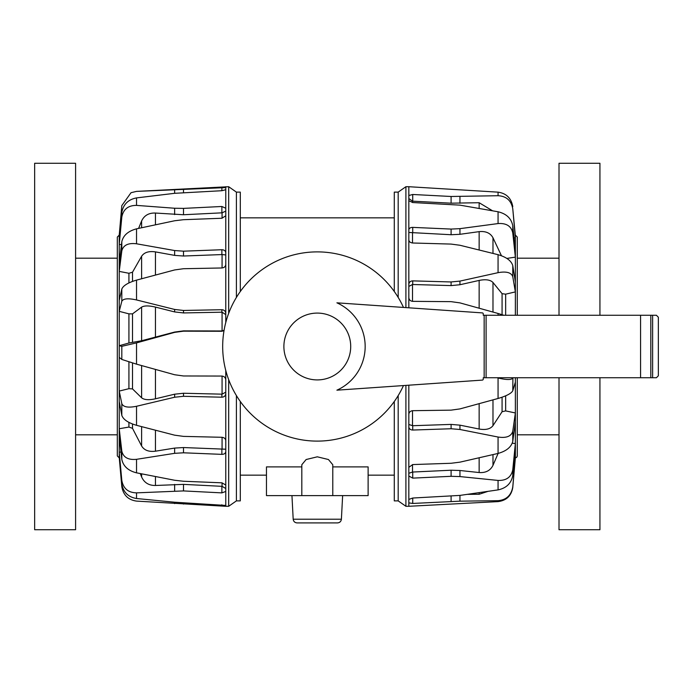 <?xml version="1.0" encoding="UTF-8"?>
<svg xmlns="http://www.w3.org/2000/svg" width="693" height="693" viewBox="0 0 693 693"><rect width="100%" height="100%" fill="white"/><g stroke="black" fill="none" stroke-linecap="round" stroke-linejoin="round"><path stroke-width="1.04" d="M301.81 466.891L266.467 466.891L266.467 495.616L301.81 495.616L301.81 464.734L306.133 459.528L317.299 456.817L328.456 459.528L332.779 464.734L332.779 495.616L368.122 495.616L368.122 466.891L332.779 466.891M301.81 495.616L332.779 495.616M291.952 495.616L293.191 519.213C293.511 521.474 294.811 522.704 297.089 522.912L337.508 522.912C339.778 522.704 341.077 521.474 341.398 519.213L342.637 495.616M517.273 438.409L517.273 417.662M514.041 237.872A1566.778 1488.486 -58.9 0 1 515.367 237.82L515.367 235.118L517.273 237.067L517.273 315.263L517.273 251.724L517.273 258.194L559.008 258.194M498.059 195.721L498.059 192.152L408.827 186.712L408.827 195.521L412.725 194.482L451.1 196.483L498.059 195.721C506.384 196.162 511.287 200.537 512.777 208.836L515.367 235.863M405.907 307.605L405.907 186.712L408.827 186.712M398.189 297.427L398.189 192.117L405.907 186.712M517.273 237.067L517.273 251.724M506.852 258.428A1566.778 1256.946 -26.6 0 1 515.367 257.138L515.367 237.82L512.777 208.836M408.827 286.417L412.517 284.502L451.1 285.594L459.953 284.736L479.149 280.422C485.75 279.106 490.358 279.799 492.983 282.493L502.079 293.676L505.665 294.17A1566.778 808.064 -18.2 0 1 515.367 291.909L515.367 257.138L512.777 232.961L512.777 225.693L515.367 250.658M394.291 401.49L394.291 500.883L398.189 500.883L398.189 395.573M398.189 192.117L394.291 192.117L394.291 291.51M517.273 438.444L517.273 377.737L517.273 456.055L516.718 457.302L515.367 457.882L515.367 377.737M398.189 500.883L405.907 506.288L405.907 385.395M405.907 506.288L408.827 506.288L408.827 385.195M408.827 307.805L408.827 195.521M408.827 229.868C409.052 228.257 410.351 227.425 412.725 227.382L451.1 229.071L459.953 228.655L498.059 223.57L498.059 211.772L459.953 205.145L412.725 202.538L408.827 200.71M408.827 232.458L451.1 234.728L459.953 234.303L479.149 231.644C485.75 230.986 490.358 233.03 492.983 237.768L501.455 255.743M408.827 284.373C409.052 282.19 410.351 281.02 412.725 280.873L451.1 281.956L459.953 281.098L498.059 272.67L498.059 254.686L459.953 245.261L451.1 244.083L412.725 243C410.351 242.741 409.052 241.718 408.827 239.917M498.059 315.263L498.059 313.479L459.953 302.884L451.1 301.654L412.725 301.351C410.351 301.1 409.052 299.835 408.827 297.557M408.827 414.336C409.052 412.162 410.351 410.949 412.725 410.689L451.1 410.143L459.953 408.905L498.059 398.475C506.384 396.024 511.287 393.459 512.777 390.774L512.915 377.737M498.059 398.475L498.059 377.971L497.15 377.737M408.827 467.316L412.725 464.57L451.1 463.27L459.953 462.153L498.059 453.43L498.059 437.032C506.384 438.271 511.287 436.339 512.777 431.245L515.367 412.959A1566.778 963.253 -160.2 0 1 505.665 410.906L502.079 411.729L492.983 425.658C490.358 429.045 485.75 430.171 479.149 429.028L459.953 425.156L451.1 424.411L412.725 425.71L408.827 424.506M498.059 437.032L459.953 429.487L451.1 428.75L412.725 430.041C410.351 429.929 409.052 428.837 408.827 426.793M408.827 473.293L412.517 472.046L412.517 464.579M408.827 499.41L412.725 498.033L459.953 495.408L498.059 489.89L498.059 480.431L459.953 476.576L451.1 476.308L412.725 478.127L408.827 476.039M515.367 457.882L512.777 487.404C511.399 495.781 506.488 500.519 498.059 501.611L498.059 500.684L459.953 501.169L412.725 503.447L408.827 502.893M498.059 192.152C506.384 193.373 511.287 198.198 512.777 206.644M408.827 198.544L412.517 201.169L451.1 203.179L479.149 202.72L492.524 210.776M498.059 211.772C506.384 213.756 511.287 218.39 512.777 225.693M498.059 223.57C506.384 222.99 511.287 226.126 512.777 232.961M498.059 254.686C506.384 257.086 511.287 260.733 512.777 265.627L515.367 282.034M498.059 272.67C506.384 271.171 511.287 272.522 512.777 276.715L512.777 265.627M515.367 315.263L515.367 291.909L512.777 276.715M498.059 313.479L503.854 315.263M498.059 377.971C506.384 379.972 511.287 380.024 512.777 378.127M515.367 382.12L512.777 390.774M498.059 453.43C506.384 451.108 511.287 447.089 512.777 441.354L512.777 431.245M515.367 421.968L512.777 441.354M498.12 453.413L492.983 465.358C490.358 470.582 485.75 472.972 479.149 472.539L459.953 470.495L451.1 470.218L412.517 472.046M498.059 480.431C506.384 480.699 511.287 477.122 512.777 469.698L515.367 443.572A1566.778 1352.857 -148 0 1 512.292 443.208M498.059 489.89C506.384 488.106 511.287 483.324 512.777 475.528L512.777 469.698M515.367 448.761L512.777 475.528M408.827 499.835L408.913 499.151M498.059 500.684C506.384 499.93 511.295 495.322 512.777 486.858L515.367 457.397A1566.778 1508.54 -98.4 0 1 514.527 457.389M487.733 491.441L479.149 494.256L467.524 494.36M75.589 258.194L117.316 258.194L117.316 252.581M224.073 330.31L221.873 330.968L183.498 330.873L174.636 332.06L141.606 340.748L128.924 343.018A1566.778 68.477 164.5 0 1 119.231 345.703L121.812 346.327L121.812 359.442L119.231 357.389L119.231 457.882L117.316 455.933L117.316 237.067L119.231 235.118L119.231 244.438A1566.778 1413.287 38.2 0 1 121.457 244.646M240.298 291.51L240.298 192.117L236.4 192.117L228.681 186.712L136.53 191.389L131.038 192.697L136.53 191.389L225.771 187.604L225.771 189.709L221.873 190.714L174.636 193.312L136.53 197.903L136.53 205.388C128.205 205.371 123.302 209.26 121.812 217.056L119.231 244.438L119.231 357.389M224.021 330.63L221.873 331.271L183.498 331.176L174.636 332.371L136.53 342.888L121.812 346.327M225.771 370.486L225.771 506.288L136.53 501.1C128.205 499.922 123.302 495.105 121.812 486.651L119.231 457.354M225.771 186.712L225.771 187.604M225.771 189.709L225.771 322.514M228.681 379.669L228.681 506.288L225.771 506.288M228.681 186.712L228.681 313.331M236.4 192.117L236.4 297.427M236.4 395.573L236.4 500.883L228.681 506.288M236.4 500.883L240.298 500.883L240.298 401.49M136.53 342.888L136.53 364.154L174.636 374.748L183.498 375.97L221.873 376.056C224.246 376.308 225.546 377.598 225.771 379.937M225.771 264.492C225.546 266.554 224.246 267.715 221.873 267.974L183.498 268.719L174.636 269.949L136.53 280.119L136.53 299.948L174.636 309.45L183.498 310.455L221.873 309.719C224.246 309.901 225.546 311.166 225.771 313.487M225.771 215.8L221.873 218.252L183.498 219.698L174.636 220.764L136.53 228.837L136.53 243.789L174.636 250.545L183.498 251.178L221.873 249.731C224.246 249.835 225.546 250.84 225.771 252.754M136.53 205.388L174.636 208.246L183.498 208.385L221.873 206.488L225.771 208.229M225.771 491.458L221.873 492.879L183.498 490.921L136.53 492.862L136.53 498.518L174.636 502.217L225.771 505.44M225.771 451.585C225.546 453.369 224.246 454.296 221.873 454.365L183.498 452.798L174.636 453.326L136.53 459.32L136.53 472.834L174.636 480.258L183.498 481.254L221.873 482.822L225.771 484.996M225.771 393.537C225.546 395.816 224.246 397.037 221.873 397.202L183.498 396.292L174.636 397.236L136.53 406.271L136.53 425.311L174.636 435.169L183.498 436.382L221.873 437.292C224.246 437.552 225.546 438.652 225.771 440.601M222.072 376.065L222.072 394.161L225.771 392.169M136.53 364.154L121.812 359.442M225.771 314.605L222.072 312.196L222.072 330.959M136.53 299.948C128.205 298.103 123.302 298.544 121.812 301.256L119.231 311.356A1566.778 550.909 16.6 0 1 128.924 313.851L132.51 313.868L141.606 307.138C144.231 305.561 148.848 305.544 155.449 307.094L174.636 311.919L183.498 312.933L222.072 312.196M136.53 280.119C128.205 282.579 123.302 285.551 121.812 289.033L121.812 301.256M119.231 300.467L121.812 289.033M225.771 254.937L222.072 254.565L222.072 267.966M136.53 243.789C128.205 242.767 123.302 245.14 121.812 250.892L119.231 271.405A1566.778 1075.042 21.5 0 1 128.924 273.276L132.51 272.202L141.606 256.263C144.231 252.365 148.848 250.909 155.449 251.897L174.636 255.379L183.498 256.02L222.072 254.565M136.53 228.837C128.205 231.064 123.302 235.343 121.812 241.675L121.812 250.892M119.231 263.193L121.812 241.675M225.771 211.096L222.072 212.829L222.072 218.243M138.6 228.387L141.606 220.98C144.231 215.445 148.848 212.803 155.449 213.046L183.498 214.743L222.072 212.829M136.53 197.903C128.205 199.506 123.302 204.348 121.812 212.439L121.812 217.056M119.231 240.324L121.812 212.439M131.038 192.697L121.812 205.613L119.231 235.118L119.707 235.109M136.53 498.518C128.205 497.089 123.302 492.229 121.812 483.939L119.231 455.292M136.53 492.862C128.205 492.662 123.302 488.53 121.812 480.448L121.812 483.939M225.771 488.504L222.072 486.339L183.498 484.372L155.449 485.481C148.848 485.559 144.231 482.709 141.606 476.949L140.298 473.596M120.989 452.061A1566.778 1455.603 133.8 0 1 119.231 452.183L121.812 480.448M136.53 472.834C128.205 470.72 123.302 466.25 121.812 459.424L119.231 436.166M136.53 459.32C128.205 460.135 123.302 457.389 121.812 451.091L121.812 459.424M225.771 449.22L183.498 447.548L174.636 448.085L155.449 451.195C148.848 452.027 144.231 450.285 141.606 445.971L132.51 428.343L128.924 427.053A1566.778 1166.674 156.4 0 1 119.231 428.742L121.812 451.091M136.53 425.311C128.205 422.869 123.302 419.56 121.812 415.393L119.231 401.533M136.53 406.271C128.205 407.952 123.302 407.086 121.812 403.647L121.812 415.393M222.072 394.161L183.498 393.252L174.636 394.196L155.449 398.796C148.839 400.242 144.231 399.913 141.606 397.791L132.51 388.912L128.924 388.678A1566.778 676.021 162.8 0 1 119.231 391.077L121.812 403.647M403.473 385.568A94.62 94.62 0 0 1 222.678 346.5A94.62 94.62 0 0 1 403.473 307.432M336.902 302.824A47.878 47.878 0 0 1 336.902 390.176L482.319 380.102A0.979 0.979 0 0 0 483.255 379.132L483.255 377.737L656.401 377.737L658.35 375.788L658.35 317.212L656.401 315.263L483.255 315.263L483.255 313.868A0.979 0.979 0 0 0 482.319 312.898L336.902 302.824M652.624 377.737L652.624 315.263M650.814 377.737L650.814 315.263M486.105 377.737L486.105 315.263M75.589 529.729L75.589 163.271L34.65 163.271L34.65 529.729L75.589 529.729M559.008 377.737L559.008 529.729L599.939 529.729L599.939 377.737M599.939 315.263L599.939 163.271L559.008 163.271L559.008 315.263M517.273 434.806L559.008 434.806M341.398 519.213L293.191 519.213M459.953 196.578L459.953 203.266M451.1 196.483L451.1 203.179M412.725 194.482L412.725 201.178M412.517 202.529L412.517 201.169M459.953 228.655L459.953 234.303M451.1 229.071L451.1 234.728M412.725 227.382L412.725 233.03M412.517 242.992L412.517 233.03M459.953 281.098L459.953 284.736M451.1 281.956L451.1 285.594M412.725 280.873L412.725 284.502M412.517 301.351L412.517 284.502M412.517 425.71L412.517 410.698M451.1 428.75L451.1 424.411M412.725 425.71L412.725 430.041M459.953 429.487L459.953 425.156M451.1 476.308L451.1 470.218M412.725 472.046L412.725 478.127M459.953 476.576L459.953 470.495M451.1 501.42L451.1 496.214M412.725 498.033L412.725 503.447M459.953 501.169L459.953 495.408M512.777 487.404L512.777 486.858M479.149 202.72L479.149 208.411M492.983 237.768L492.983 253.404M479.149 231.644L479.149 249.965M505.665 315.263L505.665 294.17M502.079 293.676L502.079 314.674M492.983 282.493L492.983 312.058M479.149 280.422L479.149 308.203M502.079 397.219L502.079 411.729M505.665 410.906L505.665 395.824M492.983 399.878L492.983 425.658M479.149 403.672L479.149 429.028M492.983 454.617L492.983 465.358M479.149 457.813L479.149 472.539M479.149 492.706L479.149 494.256M183.498 310.455L183.498 312.933M221.873 312.196L221.873 309.719M174.636 309.45L174.636 311.919M183.498 251.178L183.498 256.02M221.873 254.574L221.873 249.731M174.636 250.545L174.636 255.379M183.498 208.385L183.498 214.743M221.873 212.838L221.873 206.488M174.636 208.246L174.636 214.596M183.498 189.475L183.498 192.611M221.873 190.714L221.873 187.448M174.636 189.839L174.636 193.312M174.636 503.594L174.636 502.217M183.498 504.071L183.498 502.823M221.873 506.081L221.873 504.781M174.636 490.947L174.636 484.407M183.498 490.921L183.498 484.372M221.873 492.879L221.873 486.33M222.072 482.83L222.072 486.339M174.636 453.326L174.636 448.085M183.498 452.798L183.498 447.548M221.873 454.365L221.873 449.116M222.072 437.3L222.072 449.125M174.636 397.236L174.636 394.196M183.498 396.292L183.498 393.252M221.873 397.202L221.873 394.161M155.449 369.421L155.449 398.796M141.606 365.566L141.606 397.791M132.51 363.011L132.51 388.912M128.924 361.945L128.924 388.678M128.924 313.851L128.924 343.018M132.51 342.134L132.51 313.868M141.606 340.748L141.606 307.138M155.449 337.361L155.449 307.094M128.924 273.276L128.924 282.935M132.51 281.41L132.51 272.202M141.606 278.751L141.606 256.263M155.449 275.043L155.449 251.897M141.606 227.737L141.606 220.98M155.449 224.766L155.449 213.046M141.606 476.949L141.606 473.856M155.449 485.481L155.449 476.585M132.51 428.343L132.51 424.003M128.924 422.384L128.924 427.053M141.606 445.971L141.606 426.637M155.449 451.195L155.449 430.24M283.887 346.5A33.411 33.411 0 0 1 317.299 313.089A33.411 33.411 0 0 1 350.71 346.5A33.411 33.411 0 0 1 317.299 379.911A33.411 33.411 0 0 1 283.887 346.5M484.156 377.737L484.156 315.263M640.566 377.737L640.566 315.263M394.291 475.155L368.122 475.155M266.467 475.155L240.298 475.155M394.291 217.845L240.298 217.845M498.059 501.611L408.827 506.288M75.589 434.806L117.316 434.806"/></g></svg>
